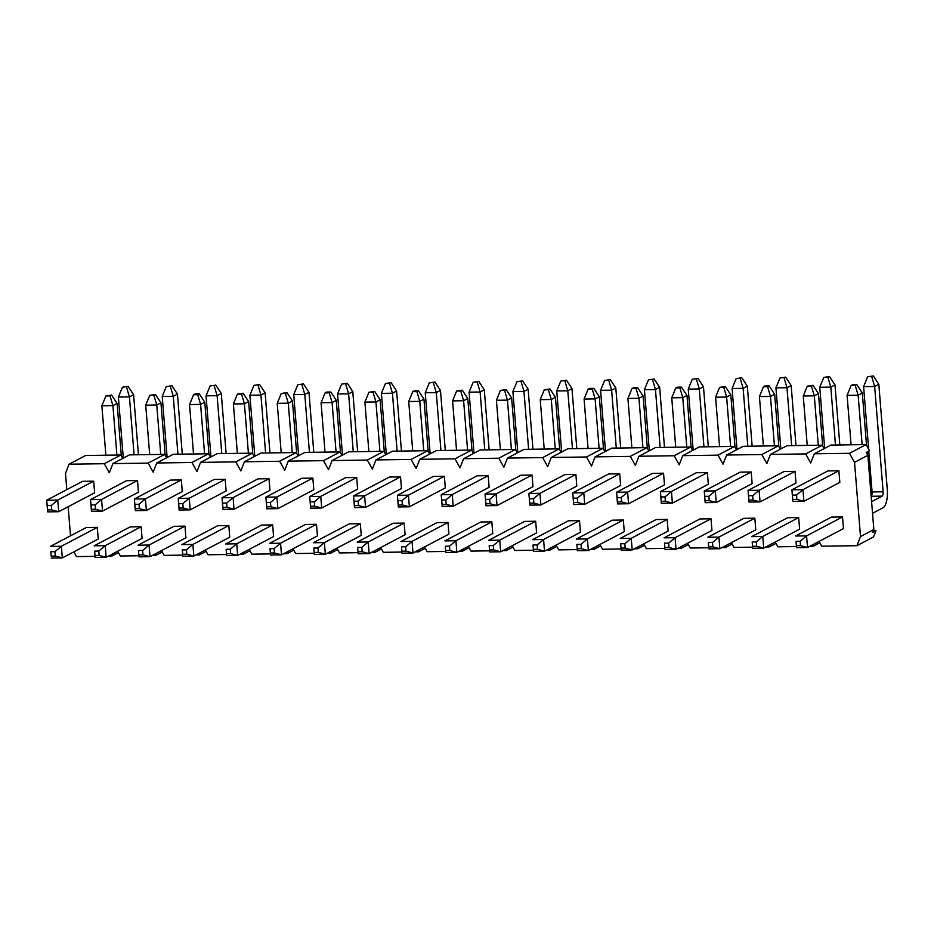 <?xml version="1.0" encoding="UTF-8"?>
<svg xmlns="http://www.w3.org/2000/svg" width="934" height="934" viewBox="0 0 934 934"><rect width="100%" height="100%" fill="white"/><g stroke="black" fill="none" stroke-linecap="round" stroke-linejoin="round"><path stroke-width="1.4" d="M110.049 395.899L111.613 395.082L105.904 395.958L110.049 395.899L112.921 405.636L101.876 405.788L105.857 455.208M105.904 395.958L101.876 405.788M93.669 481.173L57.745 500.075L58.679 511.715L94.614 492.813L93.669 481.173L82.624 481.325L46.7 500.227L57.745 500.075L51.323 505.481L47.179 505.539L46.7 500.227L47.634 511.867L47.529 509.906L51.674 509.847L58.679 511.715L47.634 511.867M121.315 455.792L117.1 403.441L112.921 405.636L116.902 455.045M117.1 403.441L111.613 395.082M51.674 509.847L51.323 505.481M47.179 505.539L47.529 509.906M153.888 395.292L155.453 394.463L149.744 395.351L153.888 395.292L156.76 405.017L145.716 405.181L149.685 454.589M149.744 395.351L145.716 405.181M137.508 480.555L101.584 499.457L102.518 511.096L138.442 492.195L137.508 480.555L126.464 480.706L90.54 499.62L101.584 499.457L95.151 504.862L91.018 504.92L90.54 499.62L91.474 511.26L91.369 509.287L95.513 509.228L102.518 511.096L91.474 511.26M165.155 455.173L160.94 402.823L156.76 405.017L160.73 454.438M160.94 402.823L155.453 394.463M95.513 509.228L95.151 504.862M91.018 504.92L91.369 509.287M197.716 394.673L199.292 393.856L195.148 393.914L193.572 394.732L197.716 394.673L200.6 404.41L189.555 404.562L193.525 453.982M193.572 394.732L189.555 404.562M181.348 479.948L145.412 498.849L146.358 510.489L182.282 491.588L181.348 479.948L170.303 480.099L134.368 499.001L145.412 498.849L138.991 504.255L134.846 504.313L134.368 499.001L135.313 510.641L135.196 508.68L139.341 508.621L146.358 510.489L135.313 510.641M208.994 454.566L204.78 402.215L200.6 404.41L204.569 453.819M204.78 402.215L199.292 393.856M139.341 508.621L138.991 504.255M134.846 504.313L135.196 508.68M241.556 394.066L243.12 393.237L237.411 394.125L241.556 394.066L244.428 403.803L233.383 403.955L237.364 453.364M237.411 394.125L233.383 403.955M225.176 479.329L189.252 498.231L190.186 509.871L226.121 490.969L225.176 479.329L214.131 479.481L178.207 498.394L189.252 498.231L182.831 503.636L178.686 503.695L178.207 498.394L179.141 510.034L179.036 508.061L183.181 508.003L190.186 509.871L179.141 510.034M252.822 453.959L248.607 401.597L244.428 403.803L248.409 453.212M248.607 401.597L243.12 393.237M183.181 508.003L182.831 503.636M178.686 503.695L179.036 508.061M285.395 393.447L286.96 392.63L281.251 393.506L285.395 393.447L288.267 403.184L277.223 403.336L281.204 452.757M281.251 393.506L277.223 403.336M269.015 478.722L233.091 497.624L234.025 509.263L269.949 490.362L269.015 478.722L257.971 478.873L222.047 497.775L233.091 497.624L226.67 503.029L222.525 503.087L222.047 497.775L222.981 509.415L222.876 507.454L227.02 507.396L234.025 509.263L222.981 509.415M296.662 453.34L292.447 400.99L288.267 403.184L292.249 452.593M292.447 400.99L286.96 392.63M227.02 507.396L226.67 503.029M222.525 503.087L222.876 507.454M329.223 392.84L330.799 392.011L326.655 392.07L325.09 392.899L329.223 392.84L332.107 402.577L321.062 402.729L325.032 452.138M325.09 392.899L321.062 402.729M312.855 478.103L276.931 497.016L277.865 508.656L313.789 489.743L312.855 478.103L301.81 478.255L265.886 497.168L276.931 497.016L270.498 502.41L266.365 502.469L265.886 497.168L266.82 508.808L266.715 506.835L270.848 506.777L277.865 508.656L266.82 508.808M340.501 452.733L336.287 400.371L332.107 402.577L336.077 451.986M336.287 400.371L330.799 392.011M270.848 506.777L270.498 502.41M266.365 502.469L266.715 506.835M373.063 392.222L374.627 391.404L368.918 392.28L373.063 392.222L375.935 401.959L364.89 402.11L368.872 451.531M368.918 392.28L364.89 402.11M356.695 477.496L320.759 496.398L321.705 508.038L357.629 489.136L356.695 477.496L345.65 477.648L309.714 496.549L320.759 496.398L314.338 501.803L310.193 501.862L309.714 496.549L310.648 508.189L310.543 506.228L314.688 506.17L321.705 508.038L310.648 508.189M384.329 452.114L380.126 399.764L375.935 401.959L379.916 451.367M380.126 399.764L374.627 391.404M314.688 506.17L314.338 501.803M310.193 501.862L310.543 506.228M416.903 391.615L418.467 390.786L414.322 390.844L412.758 391.673L416.903 391.615L419.775 401.351L408.73 401.503L412.711 450.912M412.758 391.673L408.73 401.503M400.523 476.877L364.599 495.791L365.533 507.431L401.468 488.517L400.523 476.877L389.478 477.041L353.554 495.942L364.599 495.791L358.177 501.184L354.033 501.243L353.554 495.942L354.488 507.582L354.383 505.609L358.528 505.551L365.533 507.431L354.488 507.582M428.169 451.507L423.954 399.145L419.775 401.351L423.756 450.76M423.954 399.145L418.467 390.786M358.528 505.551L358.177 501.184M354.033 501.243L354.383 505.609M460.742 391.007L462.307 390.178L456.598 391.054L460.742 391.007L463.614 400.733L452.57 400.884L456.539 450.305M456.598 391.054L452.57 400.884M444.362 476.27L408.438 495.172L409.372 506.812L445.296 487.91L444.362 476.27L433.318 476.422L397.394 495.324L408.438 495.172L402.005 500.577L397.872 500.636L397.394 495.324L398.328 506.964L398.223 505.002L402.367 504.944L409.372 506.812L398.328 506.964M472.009 450.888L467.794 398.538L463.614 400.733L467.584 450.153M467.794 398.538L462.307 390.178M402.367 504.944L402.005 500.577M397.872 500.636L398.223 505.002M504.57 390.389L506.135 389.56L500.426 390.447L504.57 390.389L507.454 400.126L496.409 400.277L500.379 449.686M500.426 390.447L496.409 400.277M488.202 475.651L452.266 494.565L453.212 506.205L489.136 487.291L488.202 475.651L477.157 475.815L441.222 494.716L452.266 494.565L445.845 499.97L441.7 500.017L441.222 494.716L442.167 506.356L442.051 504.383L446.195 504.325L453.212 506.205L442.167 506.356M515.848 450.281L511.634 397.919L507.454 400.126L511.423 449.534M511.634 397.919L506.135 389.56M446.195 504.325L445.845 499.97M441.7 500.017L442.051 504.383M548.41 389.782L549.974 388.953L544.265 389.84L548.41 389.782L551.282 399.507L540.237 399.659L544.218 449.079M544.265 389.84L540.237 399.659M532.03 475.044L496.106 493.946L497.04 505.586L532.975 486.684L532.03 475.044L520.985 475.196L485.061 494.098L496.106 493.946L489.685 499.351L485.54 499.41L485.061 494.098L485.995 505.738L485.89 503.776L490.035 503.718L497.04 505.586L485.995 505.738M559.676 449.663L555.461 397.312L551.282 399.507L555.263 448.927M555.461 397.312L549.974 388.953M490.035 503.718L489.685 499.351M485.54 499.41L485.89 503.776M592.249 389.163L593.814 388.334L589.669 388.392L588.105 389.221L592.249 389.163L595.121 398.9L584.077 399.052L588.058 448.46M588.105 389.221L584.077 399.052M575.869 474.425L539.945 493.339L540.879 504.979L576.803 486.065L575.869 474.425L564.825 474.589L528.901 493.491L539.945 493.339L533.524 498.744L529.38 498.803L528.901 493.491L529.835 505.131L529.73 503.157L533.874 503.099L540.879 504.979L529.835 505.131M603.516 449.056L599.301 396.693L595.121 398.9L599.103 448.308M599.301 396.693L593.814 388.334M533.874 503.099L533.524 498.744M529.38 498.803L529.73 503.157M636.077 388.556L637.653 387.727L633.509 387.785L631.944 388.614L636.077 388.556L638.961 398.281L627.917 398.444L631.886 447.853M631.944 388.614L627.917 398.444M619.709 473.818L583.785 492.72L584.719 504.36L620.643 485.458L619.709 473.818L608.664 473.97L572.74 492.872L583.785 492.72L577.352 498.126L573.207 498.184L572.74 492.872L573.674 504.512L573.569 502.55L577.702 502.492L584.719 504.36L573.674 504.512M647.355 448.437L643.141 396.086L638.961 398.281L642.931 447.701M643.141 396.086L637.653 387.727M577.702 502.492L577.352 498.126M573.207 498.184L573.569 502.55M679.917 387.937L681.481 387.12L677.348 387.166L675.772 387.995L679.917 387.937L682.789 397.674L671.744 397.826L675.726 447.234M675.772 387.995L671.744 397.826M663.549 473.211L627.613 492.113L628.559 503.753L664.483 484.851L663.549 473.211L652.492 473.363L616.568 492.265L627.613 492.113L621.192 497.518L617.047 497.577L616.568 492.265L617.502 503.905L617.397 501.932L621.542 501.885L628.559 503.753L617.502 503.905M691.183 447.83L686.98 395.467L682.789 397.674L686.77 447.082M686.98 395.467L681.481 387.12M621.542 501.885L621.192 497.518M617.047 497.577L617.397 501.932M723.757 387.33L725.321 386.501L719.612 387.388L723.757 387.33L726.629 397.055L715.584 397.219L719.565 446.627M719.612 387.388L715.584 397.219M707.377 472.592L671.453 491.494L672.387 503.134L708.311 484.232L707.377 472.592L696.332 472.744L660.408 491.646L671.453 491.494L665.031 496.9L660.887 496.958L660.408 491.646L661.342 503.298L661.237 501.324L665.382 501.266L672.387 503.134L661.342 503.298M735.023 447.211L730.808 394.86L726.629 397.055L730.61 446.475M730.808 394.86L725.321 386.501M665.382 501.266L665.031 496.9M660.887 496.958L661.237 501.324M767.585 386.711L769.161 385.894L765.016 385.952L763.452 386.769L767.585 386.711L770.468 396.448L759.424 396.6L763.393 446.008M763.452 386.769L759.424 396.6M751.216 471.985L715.292 490.887L716.226 502.527L752.15 483.625L751.216 471.985L740.172 472.137L704.248 491.039L715.292 490.887L708.859 496.293L704.726 496.351L704.248 491.039L705.182 502.679L705.077 500.717L709.21 500.659L716.226 502.527L705.182 502.679M778.863 446.604L774.648 394.241L770.468 396.448L774.438 445.857M774.648 394.241L769.161 385.894M709.21 500.659L708.859 496.293M704.726 496.351L705.077 500.717M811.424 386.104L812.989 385.275L807.28 386.162L811.424 386.104L814.308 395.829L803.263 395.993L807.233 445.401M807.28 386.162L803.263 395.993M795.056 471.366L759.12 490.268L760.066 501.908L795.99 483.006L795.056 471.366L784.011 471.518L748.076 490.432L759.12 490.268L752.699 495.674L748.554 495.732L748.076 490.432L749.021 502.072L748.905 500.099L753.049 500.04L760.066 501.908L749.021 502.072M822.691 445.985L818.488 393.634L814.308 395.829L818.277 445.249M818.488 393.634L812.989 385.275M753.049 500.04L752.699 495.674M748.554 495.732L748.905 500.099M855.264 385.485L856.828 384.668L852.684 384.726L851.119 385.544L855.264 385.485L858.136 395.222L847.091 395.374L851.072 444.794M851.119 385.544L847.091 395.374M838.884 470.759L802.96 489.661L803.894 501.301L839.829 482.399L838.884 470.759L827.839 470.911L791.915 489.813L802.96 489.661L796.539 495.067L792.394 495.125L791.915 489.813L792.849 501.453L792.744 499.492L796.889 499.433L803.894 501.301L792.849 501.453M867.184 454.122A15.551 5.616 89.2 0 0 867.079 452.126L867.067 452.009M866.53 445.378L862.316 393.027L858.136 395.222L862.117 444.631M862.316 393.027L856.828 384.668M796.889 499.433L796.539 495.067M792.394 495.125L792.744 499.492M122.412 387.236L128.121 386.349L122.412 387.236L118.385 397.055L123.3 458.139M97.299 527.371L61.375 546.273L62.309 557.913L98.245 539.011L97.299 527.371L86.255 527.523L50.331 546.425L61.375 546.273L54.954 551.679L50.81 551.737L51.16 556.104L55.304 556.045L54.954 551.679M138.442 454.753L133.609 394.708L129.429 396.903L134.087 454.811M126.557 387.178L129.429 396.903L118.385 397.055M128.121 386.349L133.609 394.708M51.16 556.104L50.81 551.737M55.304 556.045L62.309 557.913L51.265 558.065M166.252 386.618L171.961 385.73L166.252 386.618L162.224 396.448L167.139 457.52M141.139 526.753L105.215 545.654L106.149 557.294L142.073 538.393L141.139 526.753L130.095 526.904L94.171 545.818L105.215 545.654L98.794 551.06L94.649 551.118L94.999 555.485L99.144 555.426L98.794 551.06M182.282 454.134L177.448 394.09L173.269 396.296L177.927 454.193M170.385 386.559L173.269 396.296L162.224 396.448M171.961 385.73L177.448 394.09M94.999 555.485L94.649 551.118M99.144 555.426L106.149 557.294L95.105 557.458M210.08 386.011L215.789 385.123L210.08 386.011L206.052 395.841L210.967 456.913M184.979 526.146L149.055 545.047L149.989 556.687L185.913 537.786L184.979 526.146L173.934 526.297L138.01 545.199L149.055 545.047L142.622 550.453L138.489 550.511L138.839 554.878L142.972 554.819L142.622 550.453M226.11 453.527L221.288 393.483L217.108 395.677L221.767 453.585M214.225 385.952L217.108 395.677L206.052 395.841M215.789 385.123L221.288 393.483M138.839 554.878L138.489 550.511M142.972 554.819L149.989 556.687L138.944 556.839M253.92 385.392L259.629 384.516L253.92 385.392L249.892 395.222L254.807 456.294M228.818 525.527L192.883 544.429L193.828 556.069L229.752 537.167L228.818 525.527L217.774 525.679L181.838 544.592L192.883 544.429L186.461 549.834L182.317 549.893L182.667 554.259L186.812 554.201L186.461 549.834M269.949 452.908L265.116 392.864L260.936 395.07L265.595 452.967M258.064 385.333L260.936 395.07L249.892 395.222M259.629 384.516L265.116 392.864M182.667 554.259L182.317 549.893M186.812 554.201L193.828 556.069L182.772 556.232M297.759 384.785L303.468 383.897L297.759 384.785L293.731 394.615L298.647 455.687M272.646 524.92L236.722 543.822L237.656 555.461L273.592 536.56L272.646 524.92L261.602 525.071L225.678 543.973L236.722 543.822L230.301 549.227L226.156 549.285L226.507 553.652L230.651 553.593L230.301 549.227M313.789 452.301L308.956 392.257L304.776 394.452L309.434 452.36M301.904 384.726L304.776 394.452L293.731 394.615M303.468 383.897L308.956 392.257M226.507 553.652L226.156 549.285M230.651 553.593L237.656 555.461L226.612 555.613M341.587 384.166L347.308 383.29L341.587 384.166L337.571 393.996L342.486 455.068M316.486 524.301L280.562 543.203L281.496 554.843L317.42 535.941L316.486 524.301L305.441 524.453L269.517 543.366L280.562 543.203L274.129 548.608L269.996 548.667L270.346 553.033L274.479 552.975L274.129 548.608M357.629 451.682L352.795 391.638L348.615 393.844L353.274 451.741M345.732 384.108L348.615 393.844L337.571 393.996M347.308 383.29L352.795 391.638M270.346 553.033L269.996 548.667M274.479 552.975L281.496 554.843L270.451 555.006M385.427 383.559L391.136 382.671L385.427 383.559L381.399 393.389L386.314 454.461M360.326 523.694L324.39 542.596L325.336 554.236L361.26 535.334L360.326 523.694L349.281 523.846L313.345 542.747L324.39 542.596L317.969 548.001L313.824 548.06L314.174 552.426L318.319 552.368L317.969 548.001M401.457 451.075L396.623 391.031L392.443 393.226L397.102 451.134M389.571 383.5L392.443 393.226L381.399 393.389M391.136 382.671L396.623 391.031M314.174 552.426L313.824 548.06M318.319 552.368L325.336 554.236L314.291 554.387M429.266 382.94L434.975 382.064L429.266 382.94L425.239 392.77L430.154 453.842M404.153 523.075L368.229 541.989L369.163 553.629L405.099 534.715L404.153 523.075L393.109 523.238L357.185 542.14L368.229 541.989L361.808 547.382L357.664 547.441L358.014 551.807L362.159 551.749L361.808 547.382M445.296 450.457L440.463 390.424L436.283 392.619L440.941 450.515M433.411 382.882L436.283 392.619L425.239 392.77M434.975 382.064L440.463 390.424M358.014 551.807L357.664 547.441M362.159 551.749L369.163 553.629L358.119 553.78M473.106 382.333L478.815 381.446L473.106 382.333L469.078 392.163L473.993 453.235M447.993 522.468L412.069 541.37L413.003 553.01L448.927 534.108L447.993 522.468L436.949 522.62L401.025 541.522L412.069 541.37L405.648 546.775L401.503 546.834L401.853 551.2L405.998 551.142L405.648 546.775M489.136 449.849L484.302 389.805L480.123 392L484.781 449.908M477.239 382.275L480.123 392L469.078 392.163M478.815 381.446L484.302 389.805M401.853 551.2L401.503 546.834M405.998 551.142L413.003 553.01L401.959 553.162M516.934 381.714L522.643 380.838L516.934 381.714L512.906 391.544L517.821 452.616M491.833 521.849L455.909 540.763L456.843 552.403L492.767 533.489L491.833 521.849L480.788 522.013L444.864 540.914L455.909 540.763L449.476 546.168L445.331 546.215L445.693 550.581L449.826 550.523L449.476 546.168M532.964 449.231L528.142 389.198L523.962 391.393L528.621 449.289M521.079 381.656L523.962 391.393L512.906 391.544M522.643 380.838L528.142 389.198M445.693 550.581L445.331 546.215M449.826 550.523L456.843 552.403L445.798 552.554M560.774 381.107L566.483 380.22L560.774 381.107L556.746 390.937L561.661 452.009M535.672 521.242L499.737 540.144L500.682 551.784L536.606 532.882L535.672 521.242L524.616 521.394L488.692 540.296L499.737 540.144L493.315 545.549L489.171 545.608L489.521 549.974L493.666 549.916L493.315 545.549M576.803 448.624L571.97 388.579L567.79 390.786L572.449 448.682M564.918 381.049L567.79 390.786L556.746 390.937M566.483 380.22L571.97 388.579M489.521 549.974L489.171 545.608M493.666 549.916L500.682 551.784L489.626 551.936M604.613 380.488L610.322 379.613L604.613 380.488L600.585 390.319L605.501 451.391M579.5 520.623L543.576 539.537L544.51 551.177L580.434 532.263L579.5 520.623L568.456 520.787L532.532 539.689L543.576 539.537L537.155 544.942L533.01 545.001L533.361 549.355L537.505 549.297L537.155 544.942M620.643 448.005L615.81 387.972L611.63 390.167L616.288 448.075M608.758 380.43L611.63 390.167L600.585 390.319M610.322 379.613L615.81 387.972M533.361 549.355L533.01 545.001M537.505 549.297L544.51 551.177L533.466 551.329M648.441 379.881L654.162 378.994L648.441 379.881L644.425 389.712L649.328 450.783M623.34 520.016L587.416 538.918L588.35 550.558L624.274 531.656L623.34 520.016L612.295 520.168L576.371 539.07L587.416 538.918L580.983 544.324L576.85 544.382L577.2 548.748L581.333 548.69L580.983 544.324M664.483 447.398L659.649 387.353L655.47 389.56L660.128 447.456M652.586 379.823L655.47 389.56L644.425 389.712M654.162 378.994L659.649 387.353M577.2 548.748L576.85 544.382M581.333 548.69L588.35 550.558L577.305 550.71M692.281 379.262L697.99 378.387L692.281 379.262L688.253 389.093L693.168 450.176M667.18 519.397L631.244 538.311L632.19 549.951L668.114 531.037L667.18 519.397L656.135 519.561L620.199 538.463L631.244 538.311L624.823 543.716L620.678 543.775L621.028 548.13L625.173 548.071L624.823 543.716M708.311 446.779L703.477 386.746L699.297 388.941L703.956 446.849M696.425 379.204L699.297 388.941L688.253 389.093M697.99 378.387L703.477 386.746M621.028 548.13L620.678 543.775M625.173 548.071L632.19 549.951L621.145 550.103M736.12 378.655L741.829 377.768L736.12 378.655L732.093 388.486L737.008 449.558M711.007 518.79L675.084 537.692L676.018 549.332L711.953 530.43L711.007 518.79L699.963 518.942L664.039 537.844L675.084 537.692L668.662 543.098L664.518 543.156L664.868 547.522L669.013 547.464L668.662 543.098M752.15 446.172L747.317 386.127L743.137 388.334L747.795 446.23M740.265 378.597L743.137 388.334L732.093 388.486M741.829 377.768L747.317 386.127M664.868 547.522L664.518 543.156M669.013 547.464L676.018 549.332L664.973 549.484M779.96 378.036L785.669 377.161L779.96 378.036L775.932 387.867L780.847 448.95M754.847 518.183L718.923 537.085L719.857 548.725L755.781 529.823L754.847 518.183L743.803 518.335L707.879 537.237L718.923 537.085L712.502 542.491L708.357 542.549L708.708 546.915L712.852 546.857L712.502 542.491M795.99 445.553L791.156 385.52L786.977 387.715L791.635 445.623M784.093 377.99L786.977 387.715L775.932 387.867M785.669 377.161L791.156 385.52M708.708 546.915L708.357 542.549M712.852 546.857L719.857 548.725L708.813 548.877M823.788 377.429L829.497 376.542L823.788 377.429L819.76 387.26L824.675 448.332M798.687 517.564L762.763 536.466L763.697 548.106L799.621 529.204L798.687 517.564L787.642 517.716L751.707 536.63L762.763 536.466L756.33 541.872L752.185 541.93L752.547 546.297L756.68 546.238L756.33 541.872M839.818 444.946L834.996 384.901L830.805 387.108L835.475 445.004M827.933 377.371L830.805 387.108L819.76 387.26M829.497 376.542L834.996 384.901M752.547 546.297L752.185 541.93M756.68 546.238L763.697 548.106L752.652 548.27M867.628 376.822L873.337 375.935L867.628 376.822L863.6 386.641L868.632 449.126M872.531 513.291L883.039 507.769A15.551 5.616 89.2 0 0 887.3 489.603L878.824 384.294L874.644 386.489L883.12 491.798A3.701 1.343 -90.8 0 1 882.105 496.129L871.597 501.651M842.526 516.957L806.591 535.859L807.525 547.499L843.46 528.597L842.526 516.957L831.47 517.109L795.546 536.011L806.591 535.859L800.169 541.265L796.025 541.323L796.375 545.689L800.52 545.631L800.169 541.265M871.772 376.764L874.644 386.489L863.6 386.641M868.783 451.11L872.076 491.949A3.701 1.343 -90.8 0 1 871.153 496.223M873.337 375.935L878.824 384.294M796.375 545.689L796.025 541.323M800.52 545.631L807.525 547.499L796.48 547.651M66.804 489.649L65.485 473.375L69.069 464.21L104.281 463.719L109.325 472.756L112.909 463.603L148.109 463.112L153.164 472.149L156.749 462.995L191.949 462.493L196.992 471.53L200.577 462.377L235.788 461.886L240.832 470.923L244.416 461.77L279.628 461.268L284.672 470.304L288.256 461.151L323.456 460.66L328.511 469.697L332.084 460.544L367.296 460.053L372.339 469.078L375.923 459.925L411.135 459.435L416.179 468.471L419.763 459.318L454.963 458.827L460.018 467.852L463.603 458.699L498.803 458.209L503.846 467.245L507.431 458.092L542.642 457.602L547.686 466.626L551.27 457.473L586.482 456.983L591.526 466.019L595.11 456.866L630.31 456.376L635.365 465.401L638.938 456.247L674.15 455.757L679.193 464.793L682.777 455.64L717.989 455.15L723.033 464.175L726.617 455.021L761.817 454.531L766.872 463.568L770.457 454.414L805.657 453.924L810.7 462.96L814.285 453.796L849.496 453.305L854.54 462.342L860.506 536.548L856.933 545.701L821.722 546.192L819.06 541.428M70.517 535.812L68.17 506.718M95.011 556.349L76.506 556.606L73.844 551.842M108.309 556.162L111.718 556.115L112.57 553.92M138.851 555.742L120.346 555.999L117.684 551.235M152.149 555.555L155.546 555.508L156.41 553.302M182.69 555.123L164.174 555.38L161.512 550.616M195.977 554.936L199.386 554.889L200.25 552.694M226.53 554.516L208.013 554.773L205.352 550.009M239.816 554.329L243.225 554.282L244.078 552.087M270.358 553.897L251.853 554.154L249.191 549.39M283.656 553.71L287.053 553.664L287.917 551.469M314.198 553.29L295.681 553.547L293.031 548.783M327.484 553.103L330.893 553.056L331.757 550.862M358.037 552.671L339.521 552.928L336.859 548.165M371.323 552.484L374.732 552.438L375.585 550.243M401.865 552.064L383.36 552.321L380.698 547.558M415.163 551.877L418.56 551.831L419.424 549.636M445.705 551.445L427.2 551.702L424.538 546.939M459.003 551.258L462.4 551.212L463.264 549.017M489.544 550.838L471.028 551.095L468.366 546.332M502.831 550.651L506.24 550.605L507.104 548.41M533.384 550.219L514.867 550.488L512.206 545.713M546.67 550.033L550.079 549.986L550.932 547.791M577.212 549.612L558.707 549.869L556.045 545.106M590.51 549.426L593.907 549.379L594.771 547.184M621.052 548.994L602.535 549.262L599.873 544.499M634.338 548.818L637.747 548.76L638.611 546.565M664.891 548.386L646.375 548.643L643.713 543.88M678.177 548.2L681.586 548.153L682.439 545.958M708.719 547.768L690.214 548.036L687.552 543.273M722.017 547.593L725.414 547.534L726.278 545.339M752.559 547.161L734.054 547.417L731.392 542.654M765.857 546.974L769.254 546.927L770.118 544.732M796.398 546.553L777.882 546.81L775.22 542.047M809.685 546.367L813.094 546.32L813.946 544.113M849.496 453.305L866.087 444.584L869.519 450.725L866.25 452.441L867.861 455.325L854.54 462.342M856.933 545.701L873.524 536.968L875.952 530.745L872.695 532.462L873.839 529.531L867.861 455.325M873.839 529.531L860.506 536.548M122.774 458.407L120.871 454.998L85.659 455.488L69.069 464.21M866.087 444.584L830.875 445.074L814.285 453.796M118.431 552.578L111.718 556.115M824.162 448.612L822.247 445.191L805.657 453.924M822.247 445.191L787.047 445.681L770.457 454.414M120.871 454.998L104.281 463.719M162.271 551.971L155.546 555.508M206.11 551.352L199.386 554.889M249.938 550.745L243.225 554.282M293.778 550.126L287.053 553.664M337.618 549.519L330.893 553.056M381.446 548.9L374.732 552.438M425.285 548.293L418.56 551.831M469.125 547.674L462.4 551.212M512.964 547.067L506.24 550.605M556.792 546.448L550.079 549.986M600.632 545.841L593.907 549.379M644.472 545.234L637.747 548.76M688.3 544.615L681.586 548.153M732.139 544.008L725.414 547.534M775.979 543.39L769.254 546.927M819.819 542.782L813.094 546.32M112.909 463.603L129.499 454.87L164.711 454.379L148.109 463.112M166.614 457.8L164.711 454.379M156.749 462.995L173.339 454.263L208.539 453.772L191.949 462.493M210.454 457.181L208.539 453.772M200.577 462.377L217.167 453.644L252.378 453.153L235.788 461.886M254.282 456.574L252.378 453.153M244.416 461.77L261.006 453.037L296.218 452.546L279.628 461.268M298.121 455.955L296.218 452.546M288.256 461.151L304.846 452.418L340.046 451.928L323.456 460.66M341.961 455.348L340.046 451.928M332.084 460.544L348.686 451.811L383.886 451.32L367.296 460.053M385.8 454.73L383.886 451.32M375.923 459.925L392.513 451.192L427.725 450.702L411.135 459.435M429.628 454.122L427.725 450.702M419.763 459.318L436.353 450.585L471.565 450.095L454.963 458.827M473.468 453.504L471.565 450.095M463.603 458.699L480.193 449.966L515.393 449.476L498.803 458.209M517.308 452.897L515.393 449.476M507.431 458.092L524.021 449.359L559.232 448.869L542.642 457.602M561.136 452.278L559.232 448.869M551.27 457.473L567.86 448.752L603.072 448.25L586.482 456.983M604.975 451.671L603.072 448.25M595.11 456.866L611.7 448.133L646.9 447.643L630.31 456.376M648.815 451.052L646.9 447.643M638.938 456.247L655.54 447.526L690.74 447.024L674.15 455.757M692.654 450.445L690.74 447.024M682.777 455.64L699.368 446.907L734.579 446.417L717.989 455.15M736.482 449.838L734.579 446.417M726.617 455.021L743.207 446.3L778.419 445.798L761.817 454.531M780.322 449.219L778.419 445.798M873.348 530.781L875.952 530.745M883.12 491.798L872.076 491.949M882.105 496.129L871.165 496.281"/></g></svg>
